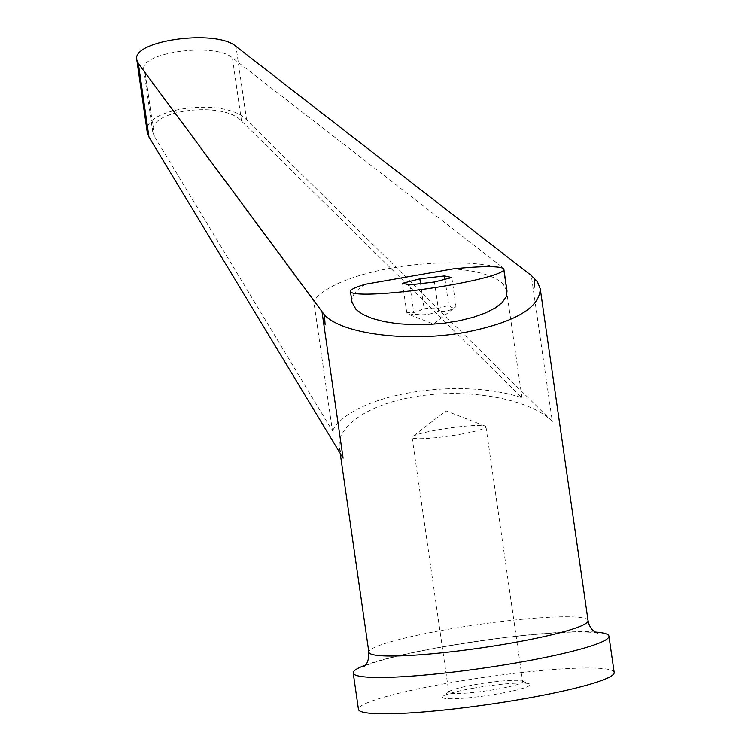 <?xml version="1.0" encoding="UTF-8"?>
<svg xmlns="http://www.w3.org/2000/svg" width="751" height="751" viewBox="0 0 751 751"><rect width="100%" height="100%" fill="white"/><g stroke="black" fill="none" stroke-linecap="round" stroke-linejoin="round"><path stroke-width="0.56" stroke-dasharray="3.75 2.82" d="M595.271 632.07A129.181 13.725 -8.2 0 0 444.17 646.555A129.181 13.725 -8.2 0 0 365.183 665.226M614.177 672.474A129.181 13.725 -8.2 0 0 449.398 682.884A129.181 13.725 -8.2 0 0 358.452 709.329M343.094 458.185L339.508 448.478C335.791 426.821 367.417 404.77 413.313 397.016C466.042 387.291 530.234 398.612 552.323 421.546L531.276 275.495M475.083 684.621A37.315 3.962 171.8 0 1 521.936 680.979A37.315 3.962 171.8 0 1 522.677 681.617A37.315 3.962 171.8 0 1 496.402 689.249A37.315 3.962 171.8 0 1 448.807 692.262A37.315 3.962 171.8 0 1 449.342 691.436A37.315 3.962 171.8 0 1 475.083 684.621M459.678 434.397A37.315 3.962 -8.2 0 0 485.953 426.756A37.315 3.962 -8.2 0 0 485.212 426.127A37.315 3.962 -8.2 0 0 438.359 429.769A37.315 3.962 -8.2 0 0 412.618 436.584A37.315 3.962 -8.2 0 0 412.083 437.401A37.315 3.962 -8.2 0 0 459.678 434.397M473.656 688.151A44.29 4.703 -8.2 0 0 443.109 696.243A44.29 4.703 -8.2 0 0 498.974 693.652A44.29 4.703 -8.2 0 0 529.267 683.832A44.29 4.703 -8.2 0 0 473.656 688.151M424.043 307.891C432.632 309.553 440.856 308.595 448.694 305.009C451.501 308.163 453.942 308.689 455.998 306.596C450.6 310.707 444.817 312.2 438.659 311.064C430.821 314.65 422.606 315.608 414.008 313.946L410.046 314.922L406.704 312.36C412.862 313.496 418.645 312.003 424.043 307.891L420.551 283.643M410.046 314.922L433.449 324.01L455.998 306.596L451.811 277.541M365.671 284.207C355.824 289.933 351.261 295.922 351.984 302.174M507.019 291.116L502.963 283.775C494.027 275.598 477.383 270.642 453.05 268.905M332.44 430.924C351.355 394.735 456.796 376.27 521.983 397.73L241.503 121.024C223.329 100.474 147.243 110.097 152.829 132.251L154.331 136.297L332.44 430.924L313.74 301.189L145.225 73.11L143.854 69.946C138.944 52.523 214.927 42.131 232.397 57.846L503.292 267.994C439.072 253.247 333.622 271.721 313.74 301.189M521.983 397.73L503.292 267.994M147.271 132.495C141.01 107.693 226.229 96.907 246.591 119.925L552.323 421.546M534.656 287.426L534.318 278.133L534.975 287.671M534.318 278.142L534.937 287.68M434.472 282.01L438.659 311.064M409.821 284.892L414.008 313.946M402.517 283.305L406.704 312.36M444.986 279.297L448.694 305.009M588.061 620.617A110.726 11.763 -8.2 0 0 446.826 629.535A110.726 11.763 -8.2 0 0 368.863 652.206M241.503 121.024L232.397 57.846M154.331 136.297L145.225 73.11M246.591 119.925L235.992 46.412M597.364 633.093C598.181 633.243 593.497 631.469 569.605 632.164C534.055 633.628 492.431 638.434 444.733 646.573C423.526 650.3 405.39 654.093 390.332 657.942C379.687 660.711 371.905 663.105 366.995 665.142L363.465 666.804M339.508 448.478L340.222 453.426M485.953 426.756L522.677 681.617M449.342 691.436L443.109 696.243M485.212 426.127L445.963 410.881L412.618 436.584M143.854 69.946L152.829 132.251M521.936 680.979L529.267 683.832M412.083 437.401L448.807 692.262"/><path stroke-width="1.13" d="M365.183 665.226A129.181 13.725 -8.2 0 0 353.214 672.999A129.181 13.725 -8.2 0 0 517.993 662.598A129.181 13.725 -8.2 0 0 608.939 636.153A129.181 13.725 -8.2 0 0 595.271 632.07M353.214 672.999L358.452 709.329A129.181 13.725 -8.2 0 0 523.231 698.918A129.181 13.725 -8.2 0 0 614.177 672.474L608.939 636.153M324.432 314.894L324.432 314.894C342.231 334.261 409.473 342.587 465.291 332.336C514.754 322.451 539.734 307.919 540.232 288.75L537.416 281.803L531.276 275.495L235.992 46.412C216.419 28.82 131.322 40.451 136.823 59.967L138.353 63.516L324.432 314.894L325.089 324.432M365.671 284.207A77.513 8.233 -8.2 0 0 350.445 291.482A77.513 8.233 -8.2 0 0 353.702 293.284A77.513 8.233 -8.2 0 0 438.941 286.966A77.513 8.233 -8.2 0 0 503.883 269.365A77.513 8.233 -8.2 0 0 500.626 267.553A77.513 8.233 -8.2 0 0 453.05 268.905L365.671 284.207M350.445 291.482L351.984 302.174L356.04 309.506L362.667 314.312L372.074 318.386L383.874 321.55L397.589 323.681L412.618 324.676L428.361 324.507L444.151 323.174L459.33 320.733L473.271 317.288L485.381 312.979L495.153 307.994L502.194 302.531L506.202 296.833L507.019 291.116L503.883 269.365M322.057 312.134L343.094 458.185L148.951 137.029L147.271 132.495L136.823 59.967M451.811 277.541L434.472 282.01L409.821 284.892L402.517 283.305L419.856 278.837L444.508 275.955L451.811 277.541M419.856 278.837L420.551 283.643M444.508 275.955L444.986 279.297M340.222 453.426L368.863 652.206A110.726 11.763 -8.2 0 0 510.098 643.288A110.726 11.763 -8.2 0 0 588.061 620.617C590.014 630.483 595.656 632.079 597.364 633.093L597.345 633.093M148.951 137.029L138.353 63.516M540.232 288.75L588.061 620.617M363.465 666.804C363.465 665.696 368.929 665.874 368.863 652.206"/></g></svg>
